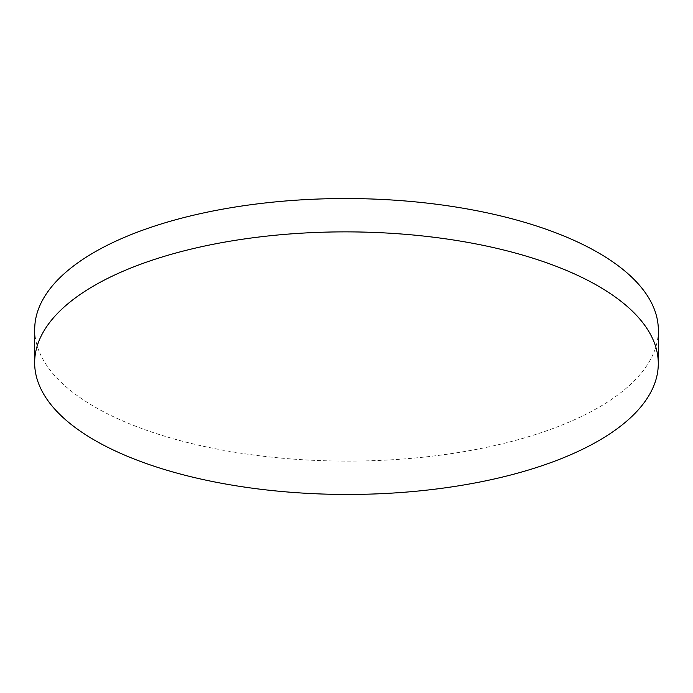 <?xml version="1.0" encoding="UTF-8"?>
<svg xmlns="http://www.w3.org/2000/svg" width="693" height="693" viewBox="0 0 693 693"><rect width="100%" height="100%" fill="white"/><g stroke="black" fill="none" stroke-linecap="round" stroke-linejoin="round"><path stroke-width="0.52" stroke-dasharray="3.46 2.6" d="M34.711 329.279A311.824 131.289 -179.9 0 0 76.914 395.391A311.824 131.289 -179.9 0 0 427.538 456.722A311.824 131.289 -179.9 0 0 658.35 330.37"/><path stroke-width="1.04" d="M658.289 363.712L658.35 330.37A311.824 131.289 -179.9 0 0 616.146 264.258A311.824 131.289 -179.9 0 0 265.523 202.928A311.824 131.289 -179.9 0 0 34.711 329.279L34.65 362.621A311.824 131.289 -179.9 0 0 76.854 428.733A311.824 131.289 -179.9 0 0 503.127 476.905A311.824 131.289 -179.9 0 0 658.289 363.712A311.824 131.289 -179.9 0 0 616.086 297.592A311.824 131.289 -179.9 0 0 189.813 249.419A311.824 131.289 -179.9 0 0 34.65 362.621"/></g></svg>
